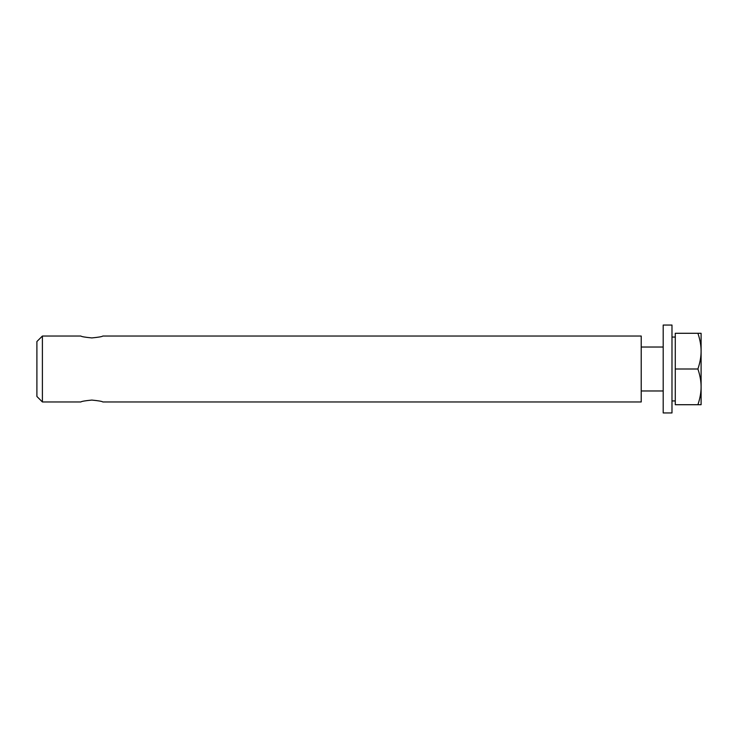 <?xml version="1.0" encoding="UTF-8"?>
<svg xmlns="http://www.w3.org/2000/svg" width="738" height="738" viewBox="0 0 738 738"><rect width="100%" height="100%" fill="white"/><g stroke="black" fill="none" stroke-linecap="round" stroke-linejoin="round"><path stroke-width="1.11" d="M91.835 337.921C85.165 337.275 81.503 336.648 80.848 336.039L42.398 336.039L42.398 401.961L80.848 401.961C81.503 401.352 85.165 400.725 91.835 400.079C98.514 400.725 102.176 401.352 102.822 401.961L641.221 401.961L641.221 336.039L102.822 336.039C102.176 336.648 98.514 337.275 91.835 337.921M42.398 401.961L36.9 396.472L36.9 341.528L42.398 336.039M671.986 369L671.986 325.052L663.194 325.052L663.194 412.948L671.986 412.948L671.986 369M701.1 351.15C701.118 345.633 700.058 339.683 697.908 333.29L701.1 333.29L701.1 386.85C701.118 381.343 700.058 375.384 697.908 369C700.058 362.616 701.118 356.657 701.1 351.15M701.1 404.71L697.908 404.71C700.058 398.317 701.118 392.367 701.1 386.85L701.1 404.71M697.908 369L675.279 369L675.279 404.71L697.908 404.71M675.279 369L675.279 333.29L697.908 333.29M663.194 347.026L641.221 347.026M663.194 390.974L641.221 390.974M675.279 337.054L671.986 337.054M675.279 400.946L671.986 400.946"/></g></svg>
